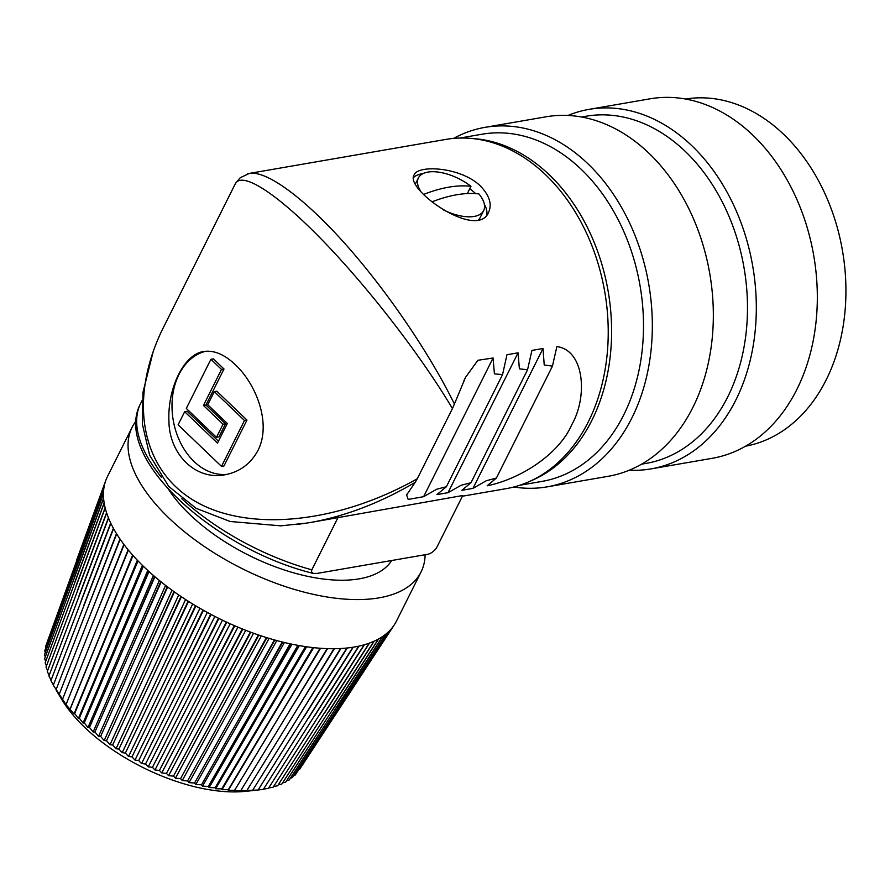 <?xml version="1.0" encoding="UTF-8"?>
<svg xmlns="http://www.w3.org/2000/svg" width="890" height="890" viewBox="0 0 890 890"><rect width="100%" height="100%" fill="white"/><g stroke="black" fill="none" stroke-linecap="round" stroke-linejoin="round"><path stroke-width="1.33" d="M567.931 115.466A182.417 134.601 80.2 0 1 589.013 109.37A182.417 134.601 80.2 0 1 754.509 336.832A182.417 134.601 80.2 0 1 651.18 468.863A182.417 134.601 80.2 0 1 629.286 470.209M651.18 468.863L712.189 458.317A182.417 134.601 -99.8 0 0 815.518 326.285A182.417 134.601 -99.8 0 0 650.023 98.823L589.013 109.37M453.544 138.417A182.417 134.601 80.2 0 1 485.028 127.348A182.417 134.601 80.2 0 1 650.523 354.821A182.417 134.601 80.2 0 1 547.194 486.852A182.417 134.601 80.2 0 1 513.83 486.997M547.194 486.852L608.204 476.295A182.417 134.601 -99.8 0 0 711.533 344.263A182.417 134.601 -99.8 0 0 546.026 116.801L485.028 127.348M471.789 138.484A176.164 129.984 80.2 0 1 609.861 359.415A176.164 129.984 80.2 0 1 530.985 480.811M459.841 138.061L481.935 134.234A176.164 129.984 80.2 0 1 641.757 353.897A176.164 129.984 80.2 0 1 541.966 481.401L519.871 485.228M581.526 117.013L585.92 116.256A176.164 129.984 80.2 0 1 745.742 335.919A176.164 129.984 80.2 0 1 645.962 463.423L641.568 464.18M745.575 446.19A176.164 129.984 -99.8 0 0 844.187 318.898A176.164 129.984 -99.8 0 0 685.534 99.035M391.667 560.511A130.296 62.178 -153.4 0 1 305.114 575.774A130.296 62.178 -153.4 0 1 189.926 514.643A130.296 62.178 -153.4 0 1 168.766 489.689M205.946 405.039L225.537 423.785L218.973 436.89L216.47 437.324L186.31 408.432L210.919 359.293L213.411 358.859L224.002 368.994L205.946 405.039L203.454 405.462L223.034 424.219L225.537 423.785M227.328 474.314A62.545 46.146 80.2 0 1 173.272 420.503A62.545 46.146 80.2 0 1 205.69 351.261M184.664 411.714L178.1 424.819L221.499 466.371L224.002 465.937L246.964 420.069L216.804 391.188L214.301 391.622L207.737 404.728L227.328 423.473L217.483 443.131L184.664 411.714L187.156 411.28L218.439 441.229M462.399 496.22L506.099 488.666A177.199 130.752 -99.8 0 0 604.744 291.775A177.199 130.752 -99.8 0 0 445.701 139.441L249.4 173.394C266.967 170.446 304.658 198.314 346.01 244.794C387.384 291.386 429.67 353.508 454.412 404.049L465.481 377.438L477.874 360.283L493.082 358.003L494.417 373.867L502.55 374.612L506.966 354.732L518.058 352.818L519.393 368.861L527.559 369.762L531.92 350.415L543.011 348.502L544.224 364.967L552.445 366.146L556.873 346.566C584.685 350.293 587.723 396.884 571.836 424.575C558.953 454.434 520.405 478.998 487.142 485.807L496.42 478.03L486.263 480.756L472.968 488.376L461.877 490.301L471.01 482.692L461.142 485.25L448.004 492.693L436.912 494.618L446.391 486.741L436.678 489.233L423.629 496.676L408.176 499.446L406.641 494.951L415.23 482.302C380.275 502.906 345.131 516.345 309.798 522.619L296.303 524.555M247.431 173.884L249.4 173.394M338.256 517.034L311.823 569.834L311.478 571.825L313.358 573.427L317.007 573.427L426.21 554.537C429.736 554.259 433.107 552.178 436.322 548.296L462.767 495.507L309.798 522.619M480.466 186.077C461.009 166.897 417.777 164.517 414.106 174.952C404.194 189.014 477.196 240.623 488.621 212.265C492.215 204.288 489.5 195.555 480.466 186.077M139.552 405.74L139.808 405.139A164.695 78.587 26.6 0 0 161.346 477.14M142.178 400.4L139.808 405.139M423.629 496.676L493.082 358.003M417.299 478.731L452.432 408.566C421.471 356.423 369.55 289.083 323.693 241.591C277.847 194.12 242.214 170.791 235.327 183.74L161.479 331.38C128.138 402.158 141.844 470.532 195.578 501.526C249.367 532.465 338.467 523.309 417.299 478.731L415.23 482.302M454.412 404.049L452.432 408.566M448.004 492.693L518.058 352.818M472.968 488.376L543.011 348.502M235.272 364.644C256.854 384.858 271.495 424.308 257.955 450.451C250.646 463.846 239.677 471.945 225.048 474.771C196.245 480.611 169.2 454.857 168.922 421.014C167.476 387.462 184.352 353.964 203.732 351.517C213.867 349.981 224.38 354.353 235.272 364.644M432.051 201.83A156.228 74.582 -46.2 0 1 478.909 193.931A36.479 17.411 -153.4 0 1 483.659 210.596L480.066 217.761A36.479 17.411 -153.4 0 1 478.609 219.83M413.427 177.622A41.697 19.892 -153.4 0 1 423.05 173.583M469.764 188.736A41.697 19.892 -153.4 0 1 475.672 193.619M484.36 204.288A41.697 19.892 -153.4 0 1 486.808 214.98M221.499 466.371L244.472 420.503L246.964 420.069M244.472 420.503L214.301 391.622M223.034 424.219L216.47 437.324M210.919 359.293L221.499 369.428L224.002 368.994M221.499 369.428L203.454 405.462M132.109 427.311L107.501 476.45A161.568 77.096 26.6 0 0 107.267 476.929A161.568 77.096 26.6 0 0 107.167 477.151A161.568 77.096 26.6 0 0 105.665 480.789A161.568 77.096 26.6 0 0 105.587 481.034A161.568 77.096 26.6 0 0 104.497 484.861A161.568 77.096 26.6 0 0 104.442 485.106A161.568 77.096 26.6 0 0 103.752 489.111A161.568 77.096 26.6 0 0 103.718 489.367A161.568 77.096 26.6 0 0 103.44 493.538A161.568 77.096 26.6 0 0 103.44 493.805A161.568 77.096 26.6 0 0 103.574 498.122A161.568 77.096 26.6 0 0 103.596 498.4A161.568 77.096 26.6 0 0 104.141 502.861A161.568 77.096 26.6 0 0 104.186 503.139A161.568 77.096 26.6 0 0 105.131 507.734A161.568 77.096 26.6 0 0 105.209 508.023A161.568 77.096 26.6 0 0 106.566 512.729A161.568 77.096 26.6 0 0 106.666 513.018A161.568 77.096 26.6 0 0 108.424 517.824A161.568 77.096 26.6 0 0 108.547 518.125A161.568 77.096 26.6 0 0 110.694 523.009A161.568 77.096 26.6 0 0 110.838 523.32A161.568 77.096 26.6 0 0 113.386 528.271A161.568 77.096 26.6 0 0 113.564 528.593A161.568 77.096 26.6 0 0 116.49 533.6A161.568 77.096 26.6 0 0 116.679 533.911A161.568 77.096 26.6 0 0 119.983 538.973A161.568 77.096 26.6 0 0 120.195 539.284A161.568 77.096 26.6 0 0 123.866 544.369A161.568 77.096 26.6 0 0 124.099 544.691A161.568 77.096 26.6 0 0 128.115 549.775A161.568 77.096 26.6 0 0 128.383 550.098A161.568 77.096 26.6 0 0 132.744 555.182A161.568 77.096 26.6 0 0 133.022 555.505A161.568 77.096 26.6 0 0 137.705 560.578A161.568 77.096 26.6 0 0 138.017 560.889A161.568 77.096 26.6 0 0 143.012 565.929A161.568 77.096 26.6 0 0 143.335 566.251A161.568 77.096 26.6 0 0 148.641 571.235A161.568 77.096 26.6 0 0 148.986 571.547A161.568 77.096 26.6 0 0 154.571 576.475A161.568 77.096 26.6 0 0 154.927 576.787A161.568 77.096 26.6 0 0 160.779 581.637A161.568 77.096 26.6 0 0 161.157 581.938A161.568 77.096 26.6 0 0 167.264 586.699A161.568 77.096 26.6 0 0 167.654 586.988A161.568 77.096 26.6 0 0 173.995 591.65A161.568 77.096 26.6 0 0 174.395 591.928A161.568 77.096 26.6 0 0 180.948 596.467A161.568 77.096 26.6 0 0 181.371 596.745A161.568 77.096 26.6 0 0 188.124 601.151A161.568 77.096 26.6 0 0 188.547 601.429A161.568 77.096 26.6 0 0 195.477 605.69L161.079 678.258L195.911 605.945A161.568 77.096 26.6 0 0 202.998 610.051A161.568 77.096 26.6 0 0 203.443 610.306A161.568 77.096 26.6 0 0 210.652 614.234A161.568 77.096 26.6 0 0 211.108 614.478A161.568 77.096 26.6 0 0 218.439 618.227A161.568 77.096 26.6 0 0 218.907 618.461A161.568 77.096 26.6 0 0 226.327 622.021A161.568 77.096 26.6 0 0 226.794 622.232A161.568 77.096 26.6 0 0 234.281 625.592A161.568 77.096 26.6 0 0 234.76 625.792A161.568 77.096 26.6 0 0 242.291 628.941A161.568 77.096 26.6 0 0 242.77 629.13A161.568 77.096 26.6 0 0 250.335 632.056A161.568 77.096 26.6 0 0 250.802 632.234A161.568 77.096 26.6 0 0 258.378 634.926A161.568 77.096 26.6 0 0 258.845 635.082A161.568 77.096 26.6 0 0 266.399 637.54A161.568 77.096 26.6 0 0 266.878 637.685A161.568 77.096 26.6 0 0 274.387 639.899A161.568 77.096 26.6 0 0 274.854 640.032A161.568 77.096 26.6 0 0 282.297 641.99A161.568 77.096 26.6 0 0 282.764 642.102A161.568 77.096 26.6 0 0 290.129 643.804A161.568 77.096 26.6 0 0 290.585 643.904A161.568 77.096 26.6 0 0 297.839 645.339A161.568 77.096 26.6 0 0 298.295 645.428A161.568 77.096 26.6 0 0 305.426 646.596A161.568 77.096 26.6 0 0 305.871 646.663A161.568 77.096 26.6 0 0 312.846 647.564A161.568 77.096 26.6 0 0 313.28 647.609A161.568 77.096 26.6 0 0 320.089 648.243A161.568 77.096 26.6 0 0 320.511 648.276A161.568 77.096 26.6 0 0 327.142 648.632A161.568 77.096 26.6 0 0 327.553 648.643A161.568 77.096 26.6 0 0 333.961 648.721A161.568 77.096 26.6 0 0 334.362 648.721A161.568 77.096 26.6 0 0 340.547 648.521A161.568 77.096 26.6 0 0 340.926 648.499A161.568 77.096 26.6 0 0 346.878 648.031A161.568 77.096 26.6 0 0 347.233 647.987A161.568 77.096 26.6 0 0 352.918 647.241A161.568 77.096 26.6 0 0 353.263 647.186A161.568 77.096 26.6 0 0 358.67 646.173A161.568 77.096 26.6 0 0 359.004 646.107A161.568 77.096 26.6 0 0 364.11 644.816A161.568 77.096 26.6 0 0 364.422 644.727A161.568 77.096 26.6 0 0 369.216 643.181A161.568 77.096 26.6 0 0 369.506 643.069A161.568 77.096 26.6 0 0 373.978 641.256A161.568 77.096 26.6 0 0 374.256 641.145A161.568 77.096 26.6 0 0 378.395 639.076A161.568 77.096 26.6 0 0 378.639 638.942A161.568 77.096 26.6 0 0 382.422 636.617A161.568 77.096 26.6 0 0 382.656 636.472A161.568 77.096 26.6 0 0 386.082 633.914A161.568 77.096 26.6 0 0 386.282 633.747A161.568 77.096 26.6 0 0 389.342 630.954A161.568 77.096 26.6 0 0 389.52 630.776A161.568 77.096 26.6 0 0 392.201 627.75A161.568 77.096 26.6 0 0 392.357 627.561A161.568 77.096 26.6 0 0 394.637 624.324A161.568 77.096 26.6 0 0 394.771 624.113A161.568 77.096 26.6 0 0 396.439 621.142L421.048 571.992A161.568 77.096 -153.4 0 1 242.058 568.588A161.568 77.096 -153.4 0 1 132.109 427.311A161.568 77.096 -153.4 0 1 136.215 420.87M202.998 610.051L168.154 682.352L203.443 610.306M346.878 648.031L258.089 790.042L245.217 791.366A128.216 61.176 -153.4 0 1 61.788 699.507L56.382 690.495M394.637 624.324L299.663 769.272M392.201 627.75L296.882 772.509M389.342 630.954L295.246 775.012L293.778 775.502M386.082 633.914L292.398 777.604L290.351 778.227M382.422 636.617L289.194 779.996L286.613 780.697M378.395 639.076L285.668 782.143L282.575 782.9M373.978 641.256L281.819 784.068L278.236 784.847M369.216 643.181L277.647 785.759L273.608 786.526M364.11 644.816L273.174 787.205L268.713 787.939M358.67 646.173L268.424 788.395L263.54 789.096M352.918 647.241L263.384 789.352L258.133 789.986M258.089 790.042L234.315 790.854L234.637 790.253L228.252 790.409L228.285 789.675L222.011 789.719L221.777 788.829L215.636 788.785L215.135 787.739L209.128 787.606L208.382 786.393L202.519 786.182L201.518 784.813L195.833 784.524L194.576 782.989L189.069 782.644L187.579 780.931L182.261 780.53L180.548 778.639L175.43 778.205L173.494 776.125L168.588 775.668L166.441 773.41L161.769 772.921L159.421 770.473L154.971 769.984L152.446 767.347L148.23 766.857L145.526 764.032L141.566 763.553L138.707 760.538L134.991 760.082L131.976 756.867L128.527 756.456L125.379 753.051L122.197 752.673L118.926 749.08L116.023 748.757L112.641 744.975L110.004 744.719L106.533 740.747L104.175 740.558L100.626 736.408L98.556 736.308L94.941 731.981L93.15 731.958L89.478 727.464L87.977 727.542L84.272 722.869L83.059 723.058L79.332 718.219L78.398 718.53L74.682 713.524L74.015 713.958L66.149 704.769L53.3 685.2L113.564 528.593M53.378 684.989L50.93 680.583L110.838 523.32M51.086 680.149L48.917 676.033L108.547 518.125M49.173 675.354L47.281 671.561L106.666 513.018M47.626 670.626L46.013 667.177L105.209 508.023M46.469 665.965L45.134 662.905L104.186 503.139M45.69 661.381L44.622 658.745L103.596 498.4M45.301 656.887L44.5 654.717L103.44 493.805M45.312 652.481L44.756 650.835L103.718 489.367M45.724 648.176L45.401 647.108L104.442 485.106M46.536 643.971L105.587 481.034M125.379 753.051L161.079 678.258M122.197 752.673L192.674 603.987M168.154 682.352L131.976 756.867M134.991 760.082L207.314 612.442M210.652 614.234L175.363 686.29L211.108 614.478M175.363 686.29L138.707 760.538M141.566 763.553L214.835 616.414M218.439 618.227L182.684 690.039L218.907 618.461M182.684 690.039L145.526 764.032M148.23 766.857L222.467 620.197M226.327 622.021L190.093 693.588L226.794 622.232M190.093 693.588L152.446 767.347M154.971 769.984L230.165 623.779M234.281 625.592L197.58 696.948L234.76 625.792M197.58 696.948L159.421 770.473M161.769 772.921L237.93 627.15M242.291 628.941L205.112 700.085L242.77 629.13M205.112 700.085L166.441 773.41M168.588 775.668L245.74 630.298M250.335 632.056L212.677 703.011L250.802 632.234M212.677 703.011L173.494 776.125M175.43 778.205L253.55 633.235M258.378 634.926L220.231 705.703L258.845 635.082M220.231 705.703L180.548 778.639M182.261 780.53L261.349 635.916M266.399 637.54L227.784 708.151L266.878 637.685M227.784 708.151L187.579 780.931M189.069 782.644L269.114 638.375M274.387 639.899L235.283 710.365L274.854 640.032M235.283 710.365L194.576 782.989M195.833 784.524L276.823 640.566M282.297 641.99L242.725 712.323L282.764 642.102M242.725 712.323L201.518 784.813M202.519 786.182L284.444 642.513M290.129 643.804L250.079 714.025L290.585 643.904M250.079 714.025L208.382 786.393M209.128 787.606L291.976 644.193M297.839 645.339L257.332 715.46L298.295 645.428M257.332 715.46L215.135 787.739M215.636 788.785L299.363 645.617M305.426 646.596L264.452 716.628L305.871 646.663M264.452 716.628L221.777 788.829M222.011 789.719L306.616 646.774M312.846 647.564L271.428 717.529L313.28 647.609M271.428 717.529L228.285 789.675M228.252 790.409L313.692 647.653M320.089 648.243L278.236 718.163L320.511 648.276M278.236 718.163L234.637 790.253M234.315 790.854L320.567 648.276M327.142 648.632L284.856 718.519L327.553 648.643M284.856 718.519L240.812 790.587M333.961 648.721L291.275 718.597L334.362 648.721M291.275 718.597L246.786 790.665M340.547 648.521L297.46 718.397L340.926 648.499M297.46 718.397L252.549 790.476M303.39 717.93L347.233 647.987M309.075 717.184L353.263 647.186M314.47 716.172L359.004 646.107M319.577 714.881L364.422 644.727M324.372 713.335L369.506 643.069M328.844 711.533L374.256 641.145M332.971 709.464L378.639 638.942M336.754 707.149L382.656 636.472M340.18 704.591L386.282 633.747M343.24 701.81L389.52 630.776M345.91 698.795L392.357 627.561M105.665 480.789L76.384 560.811M104.497 484.861L75.294 564.638M103.752 489.111L74.615 568.643M103.44 493.538L74.337 572.804M103.574 498.122L74.471 577.132M104.141 502.861L75.005 581.582M105.131 507.734L75.962 586.165M106.566 512.729L77.319 590.871M108.424 517.824L79.076 595.666M110.694 523.009L81.224 600.539M113.386 528.271L83.76 605.5M116.49 533.6L86.686 610.507L116.679 533.911M86.686 610.507L56.026 689.872M119.983 538.973L89.99 615.557L120.195 539.284M89.99 615.557L59.096 694.578M123.866 544.369L93.65 620.63L124.099 544.691M93.65 620.63L62.511 699.318M128.115 549.775L97.655 625.715L128.383 550.098M97.655 625.715L66.249 704.057M69.932 709.363L132.632 555.071M132.744 555.182L102.016 630.799L133.022 555.505M102.016 630.799L70.31 708.796M74.015 713.958L137.349 560.199M137.705 560.578L106.7 635.872L138.017 560.889M106.7 635.872L74.682 713.524M78.398 718.53L142.4 565.328M143.012 565.929L111.695 640.9L143.335 566.251M111.695 640.9L79.332 718.219M83.059 723.058L147.762 570.434M148.641 571.235L116.99 645.884L148.986 571.547M116.99 645.884L84.272 722.869M87.977 727.542L153.414 575.485M154.571 576.475L122.575 650.812L154.927 576.787M122.575 650.812L89.478 727.464M93.15 731.958L159.355 580.48M160.779 581.637L128.427 655.663L161.157 581.938M128.427 655.663L94.941 731.981M98.556 736.308L165.562 585.398M167.264 586.699L134.524 660.413L167.654 586.988M134.524 660.413L100.626 736.408M104.175 740.558L172.015 590.226M173.995 591.65L140.865 665.064L174.395 591.928M140.865 665.064L106.533 740.747M110.004 744.719L178.701 594.943M180.948 596.467L147.406 669.603L181.371 596.745M147.406 669.603L112.641 744.975M116.023 748.757L185.587 599.537M188.124 601.151L154.159 673.997L188.547 601.429M154.159 673.997L118.926 749.08M425.109 554.726A161.568 77.096 -153.4 0 1 421.048 571.992M128.527 756.456L199.916 608.293M420.681 191.205A36.479 17.411 -153.4 0 1 418.411 177.933A36.479 17.411 -153.4 0 1 470.966 186.333L467.384 193.497M483.659 210.596A36.479 17.411 -153.4 0 1 443.52 209.962M470.966 186.333A156.228 74.582 133.8 0 0 423.696 194.387M181.838 498.767A164.695 78.587 26.6 0 0 311.823 569.834M406.674 494.962L407.286 493.739M463.924 380.631L465.514 377.46M446.391 486.741L502.55 374.612M471.01 482.692L527.559 369.762M496.409 478.03L552.445 366.146M249.345 173.428L240.278 177.689L236.084 182.595M306.928 523.064L280.839 525.845L230.154 521.495L196.112 508.335L168.755 486.474L149.62 455.157L142.411 424.308L142.99 392.256L153.38 350.86M313.358 573.427C213.989 549.108 114.232 458.828 139.674 405.406M415.374 184.008L418.411 177.933"/></g></svg>

